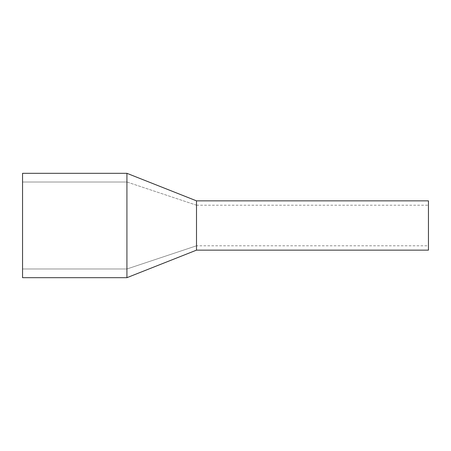 <?xml version="1.0" encoding="UTF-8"?>
<svg xmlns="http://www.w3.org/2000/svg" width="451" height="451" viewBox="0 0 451 451"><rect width="100%" height="100%" fill="white"/><g stroke="black" fill="none" stroke-linecap="round" stroke-linejoin="round"><path stroke-width="0.34" stroke-dasharray="2.25 1.69" d="M196.506 225.5L196.506 250.142L196.506 225.5M428.45 250.142L428.45 200.858M428.45 225.5L428.45 205.205L428.45 225.5M126.923 173.314L22.55 173.314L22.55 277.686L126.923 277.686L126.923 173.314L196.506 200.858L196.506 250.142L126.923 277.686M22.55 268.988L22.55 182.012L22.55 268.988L126.923 268.988L22.55 268.988M126.923 182.012L126.923 268.988L126.923 182.012L22.55 182.012L126.923 182.012L196.506 205.205L196.506 245.795L196.506 205.205L126.923 182.012M196.506 245.795L126.923 268.988L196.506 245.795L428.45 245.795M196.506 205.205L428.45 205.205"/><path stroke-width="0.68" d="M196.506 250.142L196.506 200.858L428.45 200.858L428.45 250.142L196.506 250.142L126.923 277.686L22.55 277.686L22.55 173.314L126.923 173.314L126.923 277.686M196.506 200.858L126.923 173.314"/></g></svg>
